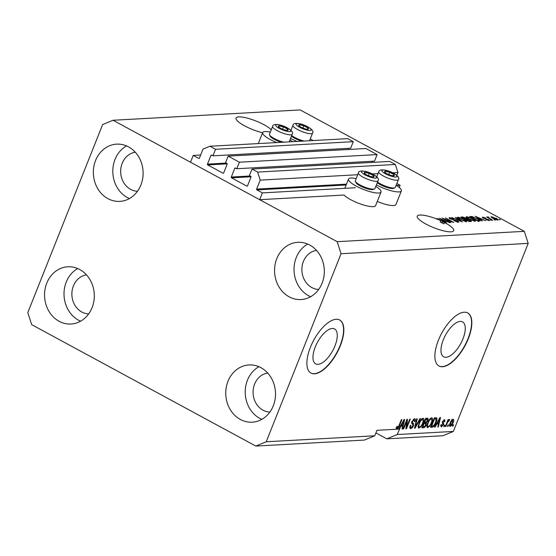 <?xml version="1.0" encoding="UTF-8"?>
<svg xmlns="http://www.w3.org/2000/svg" width="556" height="556" viewBox="0 0 556 556"><rect width="100%" height="100%" fill="white"/><g stroke="black" fill="none" stroke-linecap="round" stroke-linejoin="round"><path stroke-width="0.83" d="M396.442 185.482L400.118 185.273L399.243 187.476M236.78 168.739L374.508 161.136L377.114 154.596L239.379 162.199L236.78 168.739L235.466 168.03A0.605 0.521 86.8 0 0 234.771 168.315L231.303 177.037A0.605 0.521 86.8 0 0 231.56 177.844L246.822 186.107A0.605 0.521 86.8 0 0 247.517 185.822L250.985 177.1A0.605 0.521 86.8 0 0 250.728 176.294L249.415 175.585L252.021 169.045L257.623 172.082L260.222 180.116L256.643 189.109A0.605 0.521 86.8 0 0 256.9 189.909L262.383 192.883L355.395 187.747M262.383 192.883L259.673 199.694L344.074 195.031A17.5 4.094 -158.3 0 0 350.655 199.653A17.5 4.094 -158.3 0 0 375.599 205.644L381.02 192.015A17.5 4.094 -158.3 0 1 356.083 186.024A17.5 4.094 -158.3 0 1 348.508 179.074A17.5 4.094 -158.3 0 1 356.16 178.608M396.852 183.508L400.118 185.273M392.71 172.798L397.95 172.506L396.817 175.362M260.222 180.116L357.703 174.73M372.346 173.924L378.066 173.604M257.623 172.082L395.351 164.472L397.95 172.506M252.021 169.045L389.749 161.442L395.351 164.472M372.291 161.261L371.825 162.428M377.114 154.596L365.911 148.521L228.175 156.132L239.379 162.199M259.673 199.694L190.527 162.241L193.238 155.423L198.721 158.397A0.605 0.521 86.8 0 0 199.416 158.112L202.996 149.119L209.932 146.249L215.54 149.286L212.934 155.826L211.621 155.117A0.605 0.521 86.8 0 0 210.932 155.402L207.457 164.124A0.605 0.521 86.8 0 0 207.722 164.923L222.977 173.194A0.605 0.521 86.8 0 0 223.672 172.902L227.14 164.18A0.605 0.521 86.8 0 0 226.883 163.381L225.569 162.672L228.175 156.132M348.445 148.341L347.98 149.515M212.934 155.826L350.669 148.223L353.268 141.676L215.54 149.286M209.932 146.249L347.667 138.646L353.268 141.676M193.238 155.423L200.646 155.02M315.266 346.958A19.849 8.701 118.4 0 0 315.662 363.874A19.849 8.701 118.4 0 0 334.969 345.874A19.849 8.701 118.4 0 0 334.573 328.964A19.849 8.701 118.4 0 0 315.266 346.958M443.264 339.897A19.849 8.701 118.4 0 0 443.66 356.806A19.849 8.701 118.4 0 0 462.967 338.806A19.849 8.701 118.4 0 0 462.571 321.896A19.849 8.701 118.4 0 0 443.264 339.897M438.385 340.307A30.17 13.226 118.4 0 0 438.983 366.008A30.17 13.226 118.4 0 0 468.326 338.653A30.17 13.226 118.4 0 0 467.728 312.952A30.17 13.226 118.4 0 0 438.385 340.307M438.865 365.938A30.17 13.226 118.4 0 0 468.089 338.521A30.17 13.226 118.4 0 0 467.603 312.889M310.38 347.375A30.17 13.226 118.4 0 0 310.985 373.076A30.17 13.226 118.4 0 0 340.328 345.721A30.17 13.226 118.4 0 0 339.723 320.02A30.17 13.226 118.4 0 0 310.38 347.375M310.867 373.007A30.17 13.226 118.4 0 0 340.084 345.589A30.17 13.226 118.4 0 0 339.605 319.957M271.252 129.777A19.613 4.587 21.7 0 0 255.906 120.986A19.613 4.587 21.7 0 0 238.767 116.878A19.613 4.587 21.7 0 0 236.043 118.025A19.613 4.587 21.7 0 0 244.001 125.517A19.613 4.587 21.7 0 0 262.599 132.759M419.975 215.04A19.613 4.587 21.7 0 0 417.25 216.18A19.613 4.587 21.7 0 0 429.6 225.903A19.613 4.587 21.7 0 0 450.972 231.831A19.613 4.587 21.7 0 0 453.696 230.684A19.613 4.587 21.7 0 0 444.439 222.49L443.897 223.853A19.613 4.587 21.7 0 0 440.262 222.073L440.804 220.711A19.613 4.587 21.7 0 0 419.975 215.04M316.517 250.402A19.613 17.021 -93.2 0 0 303.402 261.459A19.613 17.021 -93.2 0 0 318.671 289.447M135.31 152.24A19.613 17.021 -93.2 0 0 122.195 163.297A19.613 17.021 -93.2 0 0 137.464 191.285M86.507 274.879A19.613 17.021 -93.2 0 0 73.392 285.937A19.613 17.021 -93.2 0 0 88.661 313.925M267.714 373.041A19.613 17.021 -93.2 0 0 254.599 384.099A19.613 17.021 -93.2 0 0 269.868 412.086M273.281 405.838A28.662 24.874 86.8 0 1 252.215 422.185A28.662 24.874 86.8 0 1 227.981 381.298A28.662 24.874 86.8 0 1 249.053 364.945A28.662 24.874 86.8 0 1 273.281 405.838M261.82 419.356A28.662 24.874 86.8 0 1 247.441 380.221A28.662 24.874 86.8 0 1 258.908 366.696M92.074 307.676A28.662 24.874 86.8 0 1 71.008 324.023A28.662 24.874 86.8 0 1 46.773 283.136A28.662 24.874 86.8 0 1 67.846 266.79A28.662 24.874 86.8 0 1 92.074 307.676M80.613 321.201A28.662 24.874 86.8 0 1 66.24 282.059A28.662 24.874 86.8 0 1 77.701 268.541M140.883 185.037A28.662 24.874 86.8 0 1 119.811 201.383A28.662 24.874 86.8 0 1 95.576 160.496A28.662 24.874 86.8 0 1 116.649 144.15A28.662 24.874 86.8 0 1 140.883 185.037M129.416 198.561A28.662 24.874 86.8 0 1 115.043 159.419A28.662 24.874 86.8 0 1 126.511 145.901M322.091 283.199A28.662 24.874 86.8 0 1 301.018 299.545A28.662 24.874 86.8 0 1 276.784 258.658A28.662 24.874 86.8 0 1 297.856 242.305A28.662 24.874 86.8 0 1 322.091 283.199M310.623 296.716A28.662 24.874 86.8 0 1 296.251 257.581A28.662 24.874 86.8 0 1 307.711 244.056M270.327 132.113A17.5 4.094 21.7 0 0 262.668 132.578A17.5 4.094 21.7 0 0 270.244 139.528A17.5 4.094 21.7 0 0 276.693 142.565M292.525 141.69A17.5 4.094 21.7 0 0 289.947 139.917M297.05 141.439A17.5 4.094 -158.3 0 1 290.607 138.402A17.5 4.094 -158.3 0 1 290.559 138.381M375.786 186.413A17.5 4.094 -158.3 0 1 381.02 192.015M376.398 184.877A17.5 4.094 21.7 0 0 376.44 184.898A17.5 4.094 21.7 0 0 401.383 190.889A17.5 4.094 21.7 0 0 396.143 185.294M255.823 446.072L364.361 440.074L374.772 435.779L266.227 441.77L255.823 446.072L31.699 324.662L27.8 312.611L102.631 124.565L113.042 120.263L300.177 109.928L524.301 231.338L528.2 243.389L453.369 431.435L442.958 435.737L386.816 438.837L397.227 434.535L453.369 431.435M396.796 427.981L396.338 428.433M396.317 428.641L397.345 429.197L399.319 426.091L398.881 425.854M374.772 435.779L376.94 430.323L396.497 429.246L396.921 426.438L397.512 426.278L397.338 428.231L398.165 427.481L401.356 419.648L401.898 419.62L399.319 426.091M375.905 432.922L386.816 438.837M440.804 220.711L437.065 218.362L444.439 222.49M444.348 218.981L450.985 222.574L442.096 218.084L451.541 221.538L445.432 217.903L453.779 222.421L444.237 219.245M457.122 222.143L456.928 220.878L450.332 218.932C448.942 218.133 448.692 217.688 449.568 217.611L453.668 218.869L450.562 218.14L450.895 218.911L451.917 219.363L457.442 220.836C458.922 221.691 459.18 222.164 458.227 222.24L454.092 220.725L457.692 221.58L457.449 222.198M458.797 222.039L458.227 222.24M449.053 217.792L449.568 217.611L449.311 218.258M450.562 218.14L449.992 218.737M455.663 217.34L462.356 221.948L451.882 217.549L461.07 221.441L455.531 217.667M466.574 221.781L460.333 219.634C457.79 218.293 457.018 217.465 458.019 217.146L464.378 219.349L466.845 221.003L466.533 221.781M457.484 217.354L458.019 217.146L457.72 217.896M475.29 221.302L469.042 219.154C466.498 217.813 465.726 216.986 466.727 216.659L473.093 218.869L475.554 220.523L475.248 221.302M466.192 216.875L466.727 216.659L466.428 217.41M480.349 219.467L482.379 220.843L481.816 220.871L475.144 216.263L485.694 220.662L482.177 219.37L480.224 219.773M499.198 219.203L500.393 219.849L499.093 219.467M113.042 120.263L337.165 241.672L524.301 231.338M377.26 201.474A17.5 4.094 21.7 0 0 395.962 204.518L401.383 190.889M496.001 218.244C497.884 219.217 498.461 219.822 497.745 220.058L493.137 218.439C491.302 217.479 490.739 216.882 491.455 216.652L495.896 218.515M498.134 219.905L497.745 220.058M491.073 216.805L491.455 216.652L491.247 217.187M494.166 219.481L495.354 220.127L494.055 219.745M490.031 218.543L492.637 220.28L486.563 216.986L488.078 217.486L487.647 216.868L488.481 217.014L489.926 218.807M488.668 217.459L488.766 218.181M490.42 219.69L491.615 220.336L490.316 219.954M488.404 219.405C489.607 220.093 489.829 220.468 489.072 220.537L485.826 219.55L488.244 220.065L487.334 219.224L483.289 218.14L482.768 217.132L485.742 218.008L483.65 217.605L483.713 218.042L488.293 219.69M489.516 220.378L489.072 220.537M488.098 220.433L488.008 219.516M482.33 217.285L482.768 217.132L482.552 217.66M483.65 217.605L483.609 218.299M477.257 218.605C479.821 219.94 480.565 220.739 479.48 221.003L477.938 221.086L469.591 216.569L472.058 216.527L477.145 218.876M480.127 220.781L479.48 221.003M469.973 220.065C471.551 220.947 471.835 221.42 470.842 221.483L469.222 221.573L460.882 217.048L462.502 216.958L466.039 218.015L469.862 220.35M471.46 221.288L470.842 221.483M444.48 221.448L446.517 222.824L445.954 222.852L439.282 218.244L449.832 222.643L446.315 221.344L444.362 221.754M396.018 427.557L397.338 428.231M402.03 428.641L402.523 428.912L404.643 419.467L404.115 419.495L398.645 429.128L397.345 429.197M402.523 428.912L401.96 428.94L402.634 426.118L400.807 426.223L397.227 434.535M337.165 241.672L341.064 253.724L528.2 243.389M341.064 253.724L266.227 441.77M406.7 421.253L403.684 428.85L403.135 428.878L406.936 419.342L407.513 419.307L406.7 426.786L409.723 419.182L410.265 419.154L406.471 428.697L405.887 428.725L406.7 421.253L406.262 421.017M409.939 428.134L410.759 428.579C409.709 428.516 409.55 427.474 410.293 425.451L410.884 425.298C410.397 426.695 410.523 427.418 411.252 427.46L412.962 425.771L412.371 424.04C411.614 423.832 411.496 422.984 411.996 421.497L414.561 418.8C415.52 418.828 415.679 419.752 415.033 421.559L414.442 421.712L414.137 419.912L412.531 421.49L412.323 422.449L413.615 423.477L413.518 425.708C412.705 427.515 411.787 428.467 410.759 428.579L410.258 428.481M409.716 426.744L411.252 427.46M414.561 418.8L415.026 418.883M413.268 419.321L414.463 419.968L413.289 419.453M411.781 422.15L413.615 423.477L412.42 422.831L412.601 424.172M420.496 418.592L415.047 428.217L414.491 428.252L416.715 418.8L417.278 418.765L415.186 427.126L419.933 418.619L420.496 418.592M418.341 427.696L419.113 428.12L418.168 426.709L418.932 423.463C420.002 420.628 421.358 418.918 423.012 418.327C424.235 418.744 424.277 420.343 423.13 423.116L421.233 426.577L418.654 428.03M423.012 418.327L423.457 418.418M427.05 427.216L427.821 427.633L426.876 426.223L427.647 422.984C428.711 420.148 430.073 418.439 431.72 417.848C432.943 418.265 432.985 419.863 431.845 422.636L429.948 426.091L427.362 427.55M431.72 417.848L432.165 417.938M436.668 424.242L435.077 427.112L434.507 427.147L439.977 417.514L440.512 417.486L438.385 426.932L437.822 426.966L438.496 424.138L436.279 424.033M453.557 424.763L453.015 426.125L452.473 426.153L453.015 424.791L453.557 424.763M449.658 426.104L450.214 426.403C449.324 426.091 449.317 424.916 450.179 422.887C450.93 420.857 451.896 419.634 453.07 419.217C453.953 419.509 453.974 420.656 453.133 422.657C452.382 424.721 451.409 425.965 450.214 426.403L449.887 426.341M448.525 425.041L447.983 426.403L447.441 426.431L447.983 425.069L448.525 425.041M447.302 422.921L445.87 426.522L445.328 426.549L448.087 419.613L448.636 419.578L448.192 420.69L449.324 419.426L449.693 419.766L447.302 422.921L446.864 422.685M449.324 419.426L449.693 419.766L449.158 419.474M449.095 420.767L448.351 420.433M444.849 425.243L444.307 426.605L443.764 426.633L444.307 425.27L444.849 425.243M440.998 426.542L441.61 426.876C440.873 426.848 440.734 426.125 441.2 424.714L441.791 424.562L442.041 425.882L443.174 424.77L442.451 421.74L444.446 419.69L444.897 421.608L444.307 421.761L444.07 420.683L443.049 421.566L443.785 424.569L441.228 426.799M440.616 425.194L442.041 425.882M444.446 419.69L444.828 419.759M436.085 422.345C435.056 425.159 433.75 426.806 432.172 427.272L430.629 427.362L434.424 417.82L436.668 417.869C437.176 418.814 436.981 420.308 436.085 422.345L435.647 422.108M427.342 418.216C428.217 418.175 428.377 418.946 427.821 420.531L426.445 422.567L426.23 424.86C425.451 426.716 424.548 427.682 423.533 427.752L421.921 427.842L425.715 418.3L427.849 418.3M452.577 425.889L453.015 426.125M452.556 419.377L452.528 420.065M452.695 422.414L453.133 422.657M450.075 425.18L449.533 425.597M451.66 419.599L452.848 420.246L450.728 422.852L450.624 425.409L452.563 422.755L452.66 420.204L451.972 419.836M450.29 422.616L450.728 422.852M449.241 424.728L450.624 425.409M447.545 426.167L447.983 426.403M445.432 426.278L445.87 426.522M447.754 420.454L448.192 420.69M448.386 420.385L448.935 420.683M447.448 421.219L447.962 421.504M443.869 426.369L444.307 426.605M443.959 419.822L443.848 420.482M444.418 421.344L444.897 421.608M442.625 421.337L443.049 421.566M442.416 421.823L442.993 422.136M442.256 421.851L442.597 423.922M443.306 424.304L443.785 424.569M441.499 425.674L440.922 426.091M434.653 426.89L435.077 427.112M437.913 423.081L437.767 423.741M437.892 426.667L438.385 426.932M436.557 423.533L438.496 424.138M438.886 420.315L437.287 423.116L438.76 423.033L439.852 418.494L438.886 420.315L438.503 420.107M436.912 422.914L437.287 423.116M432.123 426.188L430.983 426.633L432.172 427.272M435.758 417.751L435.751 418.786M434.257 418.209L435.445 418.856L434.528 418.904L431.616 426.216L432.554 426.167L434.41 424.701L435.55 422.358L436.112 419.002L435.445 418.856L436.112 419.002M434.09 418.668L434.528 418.904M431.178 425.979L431.616 426.216M431.407 417.903L431.47 418.96M431.4 422.4L431.845 422.636M429.447 425.827L429.948 426.091M427.849 426.41L426.945 426.938M430.407 418.383L431.282 418.967C430.01 419.439 428.975 420.774 428.183 422.97C427.335 425.027 427.362 426.209 428.266 426.522C429.503 426.063 430.525 424.77 431.31 422.636L431.942 420.496L431.282 418.967L430.42 418.501M427.752 422.734L428.183 422.97M426.737 425.806L428.266 426.522M423.457 426.667L422.206 427.112M426.959 418.237L426.862 419.175M427.362 420.287L427.821 420.531M425.729 422.178L426.445 422.567M425.403 422.199L425.375 423.172M425.785 424.624L426.23 424.86M423.797 423.116L424.235 423.352L422.907 426.695L424.562 426.487L425.687 424.902L425.243 423.297L425.736 423.366L423.985 422.657M426.091 418.758L426.709 419.335L425.813 419.391L424.68 422.233L426.216 422.067L427.216 420.718L426.709 419.335L427.286 419.405L426.091 418.758M425.375 419.148L425.813 419.391M424.242 421.997L424.68 422.233M422.47 426.459L422.907 426.695M424.047 422.65L425.243 423.297L424.235 423.352M422.699 418.383L422.762 419.439M422.692 422.88L423.13 423.116M420.739 426.306L421.233 426.577M419.141 426.89L418.237 427.418M421.698 418.863L422.574 419.446C421.302 419.919 420.267 421.253 419.474 423.45C418.619 425.507 418.647 426.688 419.551 427.001C420.795 426.542 421.809 425.25 422.602 423.123L423.227 420.975L422.574 419.446L421.712 418.981M419.036 423.213L419.474 423.45M418.029 426.292L419.551 427.001M414.561 427.953L415.047 428.217M414.804 426.918L415.186 427.126M414.22 418.856L414.171 419.815M414.574 421.309L415.033 421.559M412.1 421.253L412.531 421.49M411.711 422.386L412.42 422.831M413.066 425.465L413.518 425.708M410.821 427.349L409.862 427.891M403.246 428.613L403.684 428.85M406.137 426.48L406.7 426.786M405.922 428.398L406.471 428.697M402.051 425.062L401.905 425.722M400.695 425.514L402.634 426.118M400.417 426.007L400.807 426.223M398.791 428.871L399.215 429.093M403.024 422.296L401.425 425.097L402.898 425.013L403.99 420.475L403.024 422.296L402.641 422.087M401.05 424.895L401.425 425.097M310.311 138.791A17.5 4.094 -158.3 0 1 312.889 140.564M496.751 219.933L496.89 219.592C497.245 219.384 496.786 218.953 495.514 218.306L492.31 217.125L491.907 217.716M492.31 217.125C491.956 217.333 492.414 217.757 493.679 218.404L497.092 219.509L496.904 219.967M488.154 217.848L488.481 217.014M477.611 217.584L479.55 218.932L481.023 218.849L476.277 216.715L477.493 217.889M480.787 219.446L481.023 218.849M471.856 217.028L472.058 216.527M471.113 217.069L477.507 220.53L478.438 220.482L478.528 219.745L476.7 218.633L472.941 217.062L471.002 217.333M478.202 221.073L478.528 219.745M474.143 221.184L474.31 220.774C475.039 220.523 474.449 219.891 472.524 218.89L467.707 217.187L467.061 217.952M467.707 217.187C466.957 217.445 467.589 218.091 469.598 219.133L474.699 220.614L474.449 221.239M467.061 219.363L467.207 218.994M462.397 217.549L464.892 218.897L466.352 218.723L466.081 219.411L466.31 218.772L465.636 218.119L463.294 217.5L462.293 217.813M465.865 219.425L468.791 221.01L470.32 220.829L470.042 221.524L470.3 220.864L469.438 220.1L466.873 219.37L465.761 219.696M469.639 221.545L469.876 220.954M465.435 221.663L465.601 221.253C466.331 221.003 465.733 220.378 463.808 219.37L458.999 217.667L458.352 218.432M458.999 217.667C458.248 217.924 458.881 218.577 460.889 219.613L465.991 221.093L465.74 221.719M454.502 220.155L454.641 219.801M441.749 219.564L443.688 220.913L445.161 220.829L440.415 218.696L441.631 219.87M444.925 221.427L445.161 220.829M440.366 221.809L442.187 222.796L442.729 221.434M442.187 222.796L443.897 223.853M366.8 172.617A5.282 1.237 21.7 0 0 364.931 172.381A5.282 1.237 21.7 0 0 364.75 173.639A5.282 1.237 21.7 0 0 366.077 174.563A5.282 1.237 21.7 0 0 368.92 175.898A5.282 1.237 21.7 0 0 371.359 176.662A5.282 1.237 21.7 0 0 373.278 176.905A5.282 1.237 21.7 0 0 373.458 175.647A5.282 1.237 21.7 0 0 369.288 173.389A5.282 1.237 21.7 0 0 366.8 172.617M371.158 176.613L373.278 176.905L373.458 175.647L369.288 173.389L364.931 172.381L364.75 173.639L366.112 174.577M374.438 188.964L373.166 189.464A9.535 2.231 -158.3 0 1 368.927 189.214A9.535 2.231 -158.3 0 1 355.965 182.625L355.388 181.381A10.557 2.474 21.7 0 0 369.74 188.679A10.557 2.474 21.7 0 0 374.438 188.964A10.557 2.474 21.7 0 0 374.946 188.526L378.045 180.728A10.557 2.474 -158.3 0 1 372.84 180.888A10.557 2.474 -158.3 0 1 362.762 176.989A10.557 2.474 -158.3 0 1 358.425 172.923C358.544 171.144 360.809 170.616 365.222 171.338C372.687 172.951 380.353 178.219 378.045 180.728M358.425 172.923L355.319 180.714A10.557 2.474 21.7 0 0 355.388 181.381M372.965 176.877L373.458 175.647M368.371 175.682L369.288 173.389M364.152 174.348L364.931 172.381M280.968 126.122A5.282 1.237 21.7 0 0 279.098 125.885A5.282 1.237 21.7 0 0 278.91 127.143A5.282 1.237 21.7 0 0 280.245 128.068A5.282 1.237 21.7 0 0 283.087 129.402A5.282 1.237 21.7 0 0 285.527 130.167A5.282 1.237 21.7 0 0 287.438 130.41A5.282 1.237 21.7 0 0 287.626 129.152A5.282 1.237 21.7 0 0 283.449 126.893A5.282 1.237 21.7 0 0 280.968 126.122M285.325 130.118L287.438 130.41L287.626 129.152L283.449 126.893L279.098 125.885L278.91 127.143L280.28 128.082M281.496 142.294A9.535 2.231 -158.3 0 1 270.133 136.13L269.556 134.886A10.557 2.474 21.7 0 0 283.845 142.169M289.169 141.87L292.213 134.232A10.557 2.474 -158.3 0 1 287.007 134.385A10.557 2.474 -158.3 0 1 276.93 130.493A10.557 2.474 -158.3 0 1 272.586 126.42L269.486 134.218A10.557 2.474 21.7 0 0 269.556 134.886M287.132 130.382L287.626 129.152M282.538 129.187L283.449 126.893M278.313 127.852L279.098 125.885M301.324 124.996A5.282 1.237 21.7 0 0 299.455 124.766A5.282 1.237 21.7 0 0 299.274 126.017A5.282 1.237 21.7 0 0 300.601 126.942A5.282 1.237 21.7 0 0 303.444 128.276A5.282 1.237 21.7 0 0 305.883 129.041A5.282 1.237 21.7 0 0 307.802 129.284A5.282 1.237 21.7 0 0 307.982 128.026A5.282 1.237 21.7 0 0 303.812 125.767A5.282 1.237 21.7 0 0 301.324 124.996M305.689 128.992L307.802 129.284L307.982 128.026L303.812 125.767L299.455 124.766L299.274 126.017L300.636 126.956M301.859 141.175A9.535 2.231 -158.3 0 1 291.455 136.137M291.678 135.574A10.557 2.474 21.7 0 0 304.201 141.043M307.496 129.263L307.982 128.026M302.902 128.061L303.812 125.767M298.676 126.726L299.455 124.766M387.157 171.491A5.282 1.237 21.7 0 0 385.294 171.262A5.282 1.237 21.7 0 0 385.106 172.513A5.282 1.237 21.7 0 0 386.434 173.437A5.282 1.237 21.7 0 0 389.283 174.779A5.282 1.237 21.7 0 0 391.716 175.536A5.282 1.237 21.7 0 0 393.634 175.779A5.282 1.237 21.7 0 0 393.822 174.528A5.282 1.237 21.7 0 0 389.645 172.263A5.282 1.237 21.7 0 0 387.157 171.491M391.521 175.494L393.634 175.779L393.822 174.528L389.645 172.263L385.294 171.262L385.106 172.513L386.476 173.451M377.51 182.069A10.557 2.474 21.7 0 0 390.103 187.553A10.557 2.474 21.7 0 0 394.795 187.838L393.523 188.345A9.535 2.231 -158.3 0 1 389.283 188.088A9.535 2.231 -158.3 0 1 377.288 182.632M394.795 187.838A10.557 2.474 21.7 0 0 395.302 187.4L398.409 179.602A10.557 2.474 -158.3 0 1 393.203 179.762A10.557 2.474 -158.3 0 1 383.126 175.863A10.557 2.474 -158.3 0 1 378.782 171.797C378.9 170.018 381.173 169.497 385.586 170.219C393.05 171.825 400.709 177.093 398.409 179.602M393.328 175.759L393.822 174.528M388.734 174.556L389.645 172.263M384.509 173.222L385.294 171.262M256.9 189.909L346.159 184.981M256.643 189.109L346.485 184.147M246.822 186.107L247.316 186.079M231.56 177.844L251.027 176.766M231.303 177.037L250.172 175.995M234.771 168.315L235.883 168.253M222.977 173.194L223.47 173.166M207.722 164.923L227.189 163.853M207.457 164.124L226.327 163.082M210.932 155.402L212.038 155.339M198.721 158.397L199.215 158.37M442.381 421.921L443.445 422.497M422.338 427.105L423.533 427.752M415.158 425.409L415.568 425.632M485.186 218.862L485.346 218.459M470.779 217.215L471.071 216.486M462.189 217.757L462.502 216.958M465.56 219.585L465.852 218.842M453.168 219.961L453.307 219.613M365.549 171.512A8.145 1.904 21.7 0 0 362.38 173.097A8.145 1.904 21.7 0 0 372.659 177.774A8.145 1.904 21.7 0 0 375.821 176.196A8.145 1.904 21.7 0 0 365.549 171.512M279.717 125.017A8.145 1.904 21.7 0 0 276.547 126.594A8.145 1.904 21.7 0 0 286.82 131.279A8.145 1.904 21.7 0 0 289.989 129.701A8.145 1.904 21.7 0 0 279.717 125.017M300.073 123.891A8.145 1.904 21.7 0 0 296.911 125.475A8.145 1.904 21.7 0 0 307.183 130.153A8.145 1.904 21.7 0 0 310.345 128.575A8.145 1.904 21.7 0 0 300.073 123.891M307.371 133.266A10.557 2.474 -158.3 0 1 297.293 129.367A10.557 2.474 -158.3 0 1 292.949 125.302C293.068 123.522 295.333 122.994 299.747 123.724C307.218 125.329 314.877 130.597 312.569 133.106A10.557 2.474 -158.3 0 1 307.371 133.266M385.913 170.386A8.145 1.904 21.7 0 0 382.743 171.971A8.145 1.904 21.7 0 0 393.016 176.655A8.145 1.904 21.7 0 0 396.185 175.07A8.145 1.904 21.7 0 0 385.913 170.386M449.012 420.718L447.823 420.072M436.022 418.932L434.827 418.286M412.774 422.97L411.586 422.324M344.824 188.331L348.508 179.074M258.297 143.58L262.668 132.578M488.55 217.507L488.37 217.966M488.509 219.974L488.314 220.475M483.345 217.695L483.192 218.084M479.001 220.308L478.459 221.67M292.213 134.232C294.513 131.723 286.854 126.455 279.39 124.843C274.977 124.12 272.711 124.648 272.586 126.42M290.962 130.292L292.949 125.302M309.532 140.751L312.569 133.106M376.794 176.787L378.782 171.797"/></g></svg>

